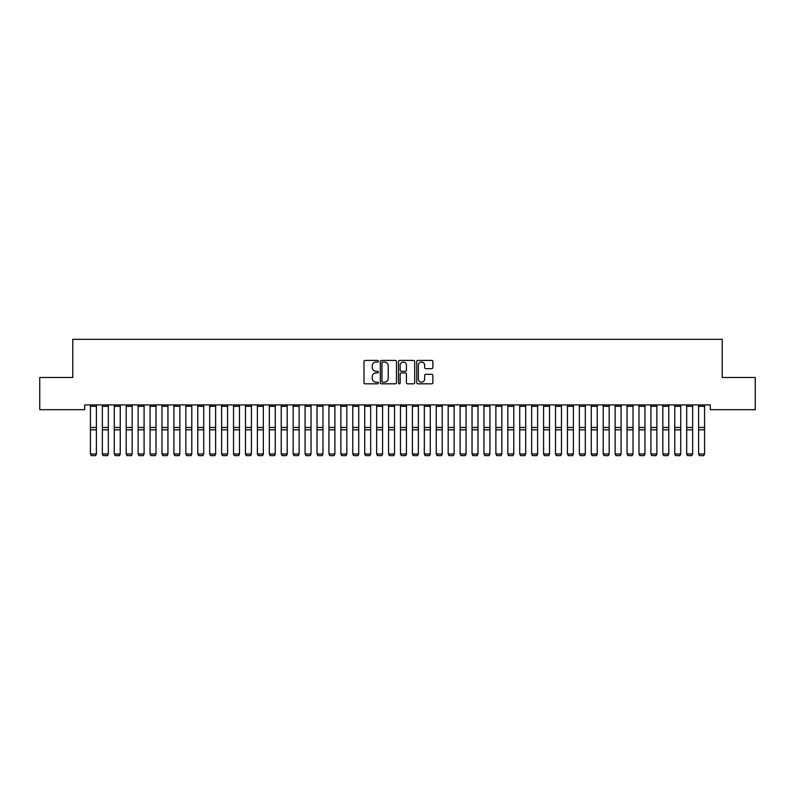 <?xml version="1.0" encoding="UTF-8"?>
<svg xmlns="http://www.w3.org/2000/svg" width="795" height="795" viewBox="0 0 795 795"><rect width="100%" height="100%" fill="white"/><g stroke="black" fill="none" stroke-linecap="round" stroke-linejoin="round"><path stroke-width="1.19" d="M378.42 361.228A0.815 0.815 0 0 0 377.605 360.413L365.163 360.413A1.173 1.173 0 0 0 363.991 361.586L363.991 382.653A1.173 1.173 0 0 0 365.163 383.826L377.605 383.826A0.815 0.815 0 0 0 378.42 383.001A0.815 0.815 0 0 0 377.605 382.186L375.995 382.186A3.746 3.746 0 0 1 372.249 378.44L372.249 376.681A3.746 3.746 0 0 1 375.995 372.934L377.605 372.934A0.815 0.815 0 0 0 378.42 372.12A0.815 0.815 0 0 0 377.605 371.295L375.995 371.295A3.746 3.746 0 0 1 372.249 367.558L372.249 365.799A3.746 3.746 0 0 1 375.995 362.053L377.605 362.053A0.815 0.815 0 0 0 378.42 361.228M431.705 368.661A1.173 1.173 0 0 0 432.878 367.499L432.878 361.586A1.173 1.173 0 0 0 431.705 360.413L417.892 360.413A1.173 1.173 0 0 0 416.729 361.586L416.729 382.653A1.173 1.173 0 0 0 417.892 383.826L431.705 383.826A1.173 1.173 0 0 0 432.878 382.653L432.878 375.508A1.173 1.173 0 0 0 431.705 374.346L425.802 374.346A1.173 1.173 0 0 0 424.629 375.508L424.629 379.056A3.13 3.13 0 0 1 421.499 382.186A3.13 3.13 0 0 1 418.369 379.056L418.369 365.183A3.13 3.13 0 0 1 421.499 362.053A3.13 3.13 0 0 1 424.629 365.183L424.629 367.499A1.173 1.173 0 0 0 425.802 368.661L431.705 368.661M710.293 404.913L84.707 404.913L84.707 409.683L39.75 409.683L39.75 377.486L72.782 377.486L72.782 339.326L722.218 339.326L722.218 377.486L755.25 377.486L755.25 409.683L710.293 409.683L710.293 404.913M396.476 361.586A1.173 1.173 0 0 0 395.304 360.413L381.491 360.413A1.173 1.173 0 0 0 380.318 361.586L380.318 382.653A1.173 1.173 0 0 0 381.491 383.826L395.304 383.826A1.173 1.173 0 0 0 396.476 382.653L396.476 361.586M399.696 360.413L413.509 360.413A1.173 1.173 0 0 1 414.682 361.586L414.682 382.653A1.173 1.173 0 0 1 413.509 383.826L407.597 383.826A1.173 1.173 0 0 1 406.424 382.653L406.424 374.107A1.173 1.173 0 0 0 405.251 372.934L401.336 372.934A1.173 1.173 0 0 0 400.163 374.107L400.163 383.001A0.815 0.815 0 0 1 399.348 383.826A0.815 0.815 0 0 1 398.524 383.001L398.524 361.586A1.173 1.173 0 0 1 399.696 360.413M382.783 362.053A0.815 0.815 0 0 0 381.958 362.868L381.958 381.361A0.815 0.815 0 0 0 382.783 382.186L384.482 382.186A3.746 3.746 0 0 0 388.228 378.44L388.228 365.799A3.746 3.746 0 0 0 384.482 362.053L382.783 362.053M406.424 365.243A3.13 3.13 0 0 0 403.294 362.113A3.13 3.13 0 0 0 400.163 365.243L400.163 370.132A1.173 1.173 0 0 0 401.336 371.295L405.251 371.295A1.173 1.173 0 0 0 406.424 370.132L406.424 365.243M96.394 404.913L96.394 454.193L95.499 455.674L91.326 455.595L95.499 455.674M91.326 455.674L90.431 453.985L96.394 453.985L95.499 455.595M90.431 404.913L90.431 453.985L91.326 455.595M108.319 404.913L108.319 454.193L107.424 455.674L103.251 455.595L107.424 455.674M103.251 455.674L102.356 453.985L108.319 453.985L107.424 455.595M102.356 404.913L102.356 453.985L103.251 455.595M120.244 404.913L120.244 454.193L119.349 455.674L115.176 455.595L119.349 455.674M115.176 455.674L114.281 453.985L120.244 453.985L119.349 455.595M114.281 404.913L114.281 453.985L115.176 455.595M132.169 404.913L132.169 454.193L131.274 455.674L127.101 455.595L131.274 455.674M127.101 455.674L126.206 453.985L132.169 453.985L131.274 455.595M126.206 404.913L126.206 453.985L127.101 455.595M144.094 404.913L144.094 454.193L143.199 455.674L139.026 455.595L143.199 455.674M139.026 455.674L138.131 453.985L144.094 453.985L143.199 455.595M138.131 404.913L138.131 453.985L139.026 455.595M156.019 404.913L156.019 454.193L155.124 455.674L150.951 455.595L155.124 455.674M150.951 455.674L150.056 453.985L156.019 453.985L155.124 455.595M150.056 404.913L150.056 453.985L150.951 455.595M167.944 404.913L167.944 454.193L167.049 455.674L162.876 455.595L167.049 455.674M162.876 455.674L161.981 453.985L167.944 453.985L167.049 455.595M161.981 404.913L161.981 453.985L162.876 455.595M179.869 404.913L179.869 454.193L178.974 455.674L174.801 455.595L178.974 455.674M174.801 455.674L173.906 453.985L179.869 453.985L178.974 455.595M173.906 404.913L173.906 453.985L174.801 455.595M191.794 404.913L191.794 454.193L190.899 455.674L186.726 455.595L190.899 455.674M186.726 455.674L185.831 453.985L191.794 453.985L190.899 455.595M185.831 404.913L185.831 453.985L186.726 455.595M203.719 404.913L203.719 454.193L202.824 455.674L198.651 455.595L202.824 455.674M198.651 455.674L197.756 453.985L203.719 453.985L202.824 455.595M197.756 404.913L197.756 453.985L198.651 455.595M215.644 404.913L215.644 454.193L214.749 455.674L210.576 455.595L214.749 455.674M210.576 455.674L209.681 453.985L215.644 453.985L214.749 455.595M209.681 404.913L209.681 453.985L210.576 455.595M227.569 404.913L227.569 454.193L226.674 455.674L222.501 455.595L226.674 455.674M222.501 455.674L221.606 453.985L227.569 453.985L226.674 455.595M221.606 404.913L221.606 453.985L222.501 455.595M239.494 404.913L239.494 454.193L238.599 455.674L234.426 455.595L238.599 455.674M234.426 455.674L233.531 453.985L239.494 453.985L238.599 455.595M233.531 404.913L233.531 453.985L234.426 455.595M251.419 404.913L251.419 454.193L250.524 455.674L246.351 455.595L250.524 455.674M246.351 455.674L245.456 453.985L251.419 453.985L250.524 455.595M245.456 404.913L245.456 453.985L246.351 455.595M263.344 404.913L263.344 454.193L262.449 455.674L258.276 455.595L262.449 455.674M258.276 455.674L257.381 453.985L263.344 453.985L262.449 455.595M257.381 404.913L257.381 453.985L258.276 455.595M275.269 404.913L275.269 454.193L274.374 455.674L270.201 455.595L274.374 455.674M270.201 455.674L269.306 453.985L275.269 453.985L274.374 455.595M269.306 404.913L269.306 453.985L270.201 455.595M287.194 404.913L287.194 454.193L286.299 455.674L282.126 455.595L286.299 455.674M282.126 455.674L281.231 453.985L287.194 453.985L286.299 455.595M281.231 404.913L281.231 453.985L282.126 455.595M299.119 404.913L299.119 454.193L298.224 455.674L294.051 455.595L298.224 455.674M294.051 455.674L293.156 453.985L299.119 453.985L298.224 455.595M293.156 404.913L293.156 453.985L294.051 455.595M311.044 404.913L311.044 454.193L310.149 455.674L305.976 455.595L310.149 455.674M305.976 455.674L305.081 453.985L311.044 453.985L310.149 455.595M305.081 404.913L305.081 453.985L305.976 455.595M322.969 404.913L322.969 454.193L322.074 455.674L317.901 455.595L322.074 455.674M317.901 455.674L317.006 453.985L322.969 453.985L322.074 455.595M317.006 404.913L317.006 453.985L317.901 455.595M334.894 404.913L334.894 454.193L333.999 455.674L329.826 455.595L333.999 455.674M329.826 455.674L328.931 453.985L334.894 453.985L333.999 455.595M328.931 404.913L328.931 453.985L329.826 455.595M346.819 404.913L346.819 454.193L345.924 455.674L341.751 455.595L345.924 455.674M341.751 455.674L340.856 453.985L346.819 453.985L345.924 455.595M340.856 404.913L340.856 453.985L341.751 455.595M358.744 404.913L358.744 454.193L357.849 455.674L353.676 455.595L357.849 455.674M353.676 455.674L352.781 453.985L358.744 453.985L357.849 455.595M352.781 404.913L352.781 453.985L353.676 455.595M370.669 404.913L370.669 454.193L369.774 455.674L365.601 455.595L369.774 455.674M365.601 455.674L364.706 453.985L370.669 453.985L369.774 455.595M364.706 404.913L364.706 453.985L365.601 455.595M382.594 404.913L382.594 454.193L381.699 455.674L377.526 455.595L381.699 455.674M377.526 455.674L376.631 453.985L382.594 453.985L381.699 455.595M376.631 404.913L376.631 453.985L377.526 455.595M394.519 404.913L394.519 454.193L393.624 455.674L389.451 455.595L393.624 455.674M389.451 455.674L388.556 453.985L394.519 453.985L393.624 455.595M388.556 404.913L388.556 453.985L389.451 455.595M406.444 404.913L406.444 454.193L405.549 455.674L401.376 455.595L405.549 455.674M401.376 455.674L400.481 453.985L406.444 453.985L405.549 455.595M400.481 404.913L400.481 453.985L401.376 455.595M418.369 404.913L418.369 454.193L417.474 455.674L413.301 455.595L417.474 455.674M413.301 455.674L412.406 453.985L418.369 453.985L417.474 455.595M412.406 404.913L412.406 453.985L413.301 455.595M430.294 404.913L430.294 454.193L429.399 455.674L425.226 455.595L429.399 455.674M425.226 455.674L424.331 453.985L430.294 453.985L429.399 455.595M424.331 404.913L424.331 453.985L425.226 455.595M442.219 404.913L442.219 454.193L441.324 455.674L437.151 455.595L441.324 455.674M437.151 455.674L436.256 453.985L442.219 453.985L441.324 455.595M436.256 404.913L436.256 453.985L437.151 455.595M454.144 404.913L454.144 454.193L453.249 455.674L449.076 455.595L453.249 455.674M449.076 455.674L448.181 453.985L454.144 453.985L453.249 455.595M448.181 404.913L448.181 453.985L449.076 455.595M466.069 404.913L466.069 454.193L465.174 455.674L461.001 455.595L465.174 455.674M461.001 455.674L460.106 453.985L466.069 453.985L465.174 455.595M460.106 404.913L460.106 453.985L461.001 455.595M477.994 404.913L477.994 454.193L477.099 455.674L472.926 455.595L477.099 455.674M472.926 455.674L472.031 453.985L477.994 453.985L477.099 455.595M472.031 404.913L472.031 453.985L472.926 455.595M489.919 404.913L489.919 454.193L489.024 455.674L484.851 455.595L489.024 455.674M484.851 455.674L483.956 453.985L489.919 453.985L489.024 455.595M483.956 404.913L483.956 453.985L484.851 455.595M501.844 404.913L501.844 454.193L500.949 455.674L496.776 455.595L500.949 455.674M496.776 455.674L495.881 453.985L501.844 453.985L500.949 455.595M495.881 404.913L495.881 453.985L496.776 455.595M513.769 404.913L513.769 454.193L512.874 455.674L508.701 455.595L512.874 455.674M508.701 455.674L507.806 453.985L513.769 453.985L512.874 455.595M507.806 404.913L507.806 453.985L508.701 455.595M525.694 404.913L525.694 454.193L524.799 455.674L520.626 455.595L524.799 455.674M520.626 455.674L519.731 453.985L525.694 453.985L524.799 455.595M519.731 404.913L519.731 453.985L520.626 455.595M537.619 404.913L537.619 454.193L536.724 455.674L532.551 455.595L536.724 455.674M532.551 455.674L531.656 453.985L537.619 453.985L536.724 455.595M531.656 404.913L531.656 453.985L532.551 455.595M549.544 404.913L549.544 454.193L548.649 455.674L544.476 455.595L548.649 455.674M544.476 455.674L543.581 453.985L549.544 453.985L548.649 455.595M543.581 404.913L543.581 453.985L544.476 455.595M561.469 404.913L561.469 454.193L560.574 455.674L556.401 455.595L560.574 455.674M556.401 455.674L555.506 453.985L561.469 453.985L560.574 455.595M555.506 404.913L555.506 453.985L556.401 455.595M573.394 404.913L573.394 454.193L572.499 455.674L568.326 455.595L572.499 455.674M568.326 455.674L567.431 453.985L573.394 453.985L572.499 455.595M567.431 404.913L567.431 453.985L568.326 455.595M585.319 404.913L585.319 454.193L584.424 455.674L580.251 455.595L584.424 455.674M580.251 455.674L579.356 453.985L585.319 453.985L584.424 455.595M579.356 404.913L579.356 453.985L580.251 455.595M597.244 404.913L597.244 454.193L596.349 455.674L592.176 455.595L596.349 455.674M592.176 455.674L591.281 453.985L597.244 453.985L596.349 455.595M591.281 404.913L591.281 453.985L592.176 455.595M609.169 404.913L609.169 454.193L608.274 455.674L604.101 455.595L608.274 455.674M604.101 455.674L603.206 453.985L609.169 453.985L608.274 455.595M603.206 404.913L603.206 453.985L604.101 455.595M621.094 404.913L621.094 454.193L620.199 455.674L616.026 455.595L620.199 455.674M616.026 455.674L615.131 453.985L621.094 453.985L620.199 455.595M615.131 404.913L615.131 453.985L616.026 455.595M633.019 404.913L633.019 454.193L632.124 455.674L627.951 455.595L632.124 455.674M627.951 455.674L627.056 453.985L633.019 453.985L632.124 455.595M627.056 404.913L627.056 453.985L627.951 455.595M644.944 404.913L644.944 454.193L644.049 455.674L639.876 455.595L644.049 455.674M639.876 455.674L638.981 453.985L644.944 453.985L644.049 455.595M638.981 404.913L638.981 453.985L639.876 455.595M656.869 404.913L656.869 454.193L655.974 455.674L651.801 455.595L655.974 455.674M651.801 455.674L650.906 453.985L656.869 453.985L655.974 455.595M650.906 404.913L650.906 453.985L651.801 455.595M668.794 404.913L668.794 454.193L667.899 455.674L663.726 455.595L667.899 455.674M663.726 455.674L662.831 453.985L668.794 453.985L667.899 455.595M662.831 404.913L662.831 453.985L663.726 455.595M680.719 404.913L680.719 454.193L679.824 455.674L675.651 455.595L679.824 455.674M675.651 455.674L674.756 453.985L680.719 453.985L679.824 455.595M674.756 404.913L674.756 453.985L675.651 455.595M692.644 404.913L692.644 454.193L691.749 455.674L687.576 455.595L691.749 455.674M687.576 455.674L686.681 453.985L692.644 453.985L691.749 455.595M686.681 404.913L686.681 453.985L687.576 455.595M704.569 404.913L704.569 454.193L703.674 455.674L699.501 455.595L703.674 455.674M699.501 455.674L698.606 453.985L704.569 453.985L703.674 455.595M698.606 404.913L698.606 453.985L699.501 455.595M96.394 404.933L90.431 404.933M96.394 427.462L90.431 427.462M96.394 429.797L90.431 429.797M96.394 406.285L90.431 406.285M108.319 404.933L102.356 404.933M108.319 427.462L102.356 427.462M108.319 429.797L102.356 429.797M108.319 406.285L102.356 406.285M120.244 404.933L114.281 404.933M120.244 427.462L114.281 427.462M120.244 429.797L114.281 429.797M120.244 406.285L114.281 406.285M132.169 404.933L126.206 404.933M132.169 427.462L126.206 427.462M132.169 429.797L126.206 429.797M132.169 406.285L126.206 406.285M144.094 404.933L138.131 404.933M144.094 427.462L138.131 427.462M144.094 429.797L138.131 429.797M144.094 406.285L138.131 406.285M156.019 404.933L150.056 404.933M156.019 427.462L150.056 427.462M156.019 429.797L150.056 429.797M156.019 406.285L150.056 406.285M167.944 404.933L161.981 404.933M167.944 427.462L161.981 427.462M167.944 429.797L161.981 429.797M167.944 406.285L161.981 406.285M179.869 404.933L173.906 404.933M179.869 427.462L173.906 427.462M179.869 429.797L173.906 429.797M179.869 406.285L173.906 406.285M191.794 404.933L185.831 404.933M191.794 427.462L185.831 427.462M191.794 429.797L185.831 429.797M191.794 406.285L185.831 406.285M203.719 404.933L197.756 404.933M203.719 427.462L197.756 427.462M203.719 429.797L197.756 429.797M203.719 406.285L197.756 406.285M215.644 404.933L209.681 404.933M215.644 427.462L209.681 427.462M215.644 429.797L209.681 429.797M215.644 406.285L209.681 406.285M227.569 404.933L221.606 404.933M227.569 427.462L221.606 427.462M227.569 429.797L221.606 429.797M227.569 406.285L221.606 406.285M239.494 404.933L233.531 404.933M239.494 427.462L233.531 427.462M239.494 429.797L233.531 429.797M239.494 406.285L233.531 406.285M251.419 404.933L245.456 404.933M251.419 427.462L245.456 427.462M251.419 429.797L245.456 429.797M251.419 406.285L245.456 406.285M263.344 404.933L257.381 404.933M263.344 427.462L257.381 427.462M263.344 429.797L257.381 429.797M263.344 406.285L257.381 406.285M275.269 404.933L269.306 404.933M275.269 427.462L269.306 427.462M275.269 429.797L269.306 429.797M275.269 406.285L269.306 406.285M287.194 404.933L281.231 404.933M287.194 427.462L281.231 427.462M287.194 429.797L281.231 429.797M287.194 406.285L281.231 406.285M299.119 404.933L293.156 404.933M299.119 427.462L293.156 427.462M299.119 429.797L293.156 429.797M299.119 406.285L293.156 406.285M311.044 404.933L305.081 404.933M311.044 427.462L305.081 427.462M311.044 429.797L305.081 429.797M311.044 406.285L305.081 406.285M322.969 404.933L317.006 404.933M322.969 427.462L317.006 427.462M322.969 429.797L317.006 429.797M322.969 406.285L317.006 406.285M334.894 404.933L328.931 404.933M334.894 427.462L328.931 427.462M334.894 429.797L328.931 429.797M334.894 406.285L328.931 406.285M346.819 404.933L340.856 404.933M346.819 427.462L340.856 427.462M346.819 429.797L340.856 429.797M346.819 406.285L340.856 406.285M358.744 404.933L352.781 404.933M358.744 427.462L352.781 427.462M358.744 429.797L352.781 429.797M358.744 406.285L352.781 406.285M370.669 404.933L364.706 404.933M370.669 427.462L364.706 427.462M370.669 429.797L364.706 429.797M370.669 406.285L364.706 406.285M382.594 404.933L376.631 404.933M382.594 427.462L376.631 427.462M382.594 429.797L376.631 429.797M382.594 406.285L376.631 406.285M394.519 404.933L388.556 404.933M394.519 427.462L388.556 427.462M394.519 429.797L388.556 429.797M394.519 406.285L388.556 406.285M406.444 404.933L400.481 404.933M406.444 427.462L400.481 427.462M406.444 429.797L400.481 429.797M406.444 406.285L400.481 406.285M418.369 404.933L412.406 404.933M418.369 427.462L412.406 427.462M418.369 429.797L412.406 429.797M418.369 406.285L412.406 406.285M430.294 404.933L424.331 404.933M430.294 427.462L424.331 427.462M430.294 429.797L424.331 429.797M430.294 406.285L424.331 406.285M442.219 404.933L436.256 404.933M442.219 427.462L436.256 427.462M442.219 429.797L436.256 429.797M442.219 406.285L436.256 406.285M454.144 404.933L448.181 404.933M454.144 427.462L448.181 427.462M454.144 429.797L448.181 429.797M454.144 406.285L448.181 406.285M466.069 404.933L460.106 404.933M466.069 427.462L460.106 427.462M466.069 429.797L460.106 429.797M466.069 406.285L460.106 406.285M477.994 404.933L472.031 404.933M477.994 427.462L472.031 427.462M477.994 429.797L472.031 429.797M477.994 406.285L472.031 406.285M489.919 404.933L483.956 404.933M489.919 427.462L483.956 427.462M489.919 429.797L483.956 429.797M489.919 406.285L483.956 406.285M501.844 404.933L495.881 404.933M501.844 427.462L495.881 427.462M501.844 429.797L495.881 429.797M501.844 406.285L495.881 406.285M513.769 404.933L507.806 404.933M513.769 427.462L507.806 427.462M513.769 429.797L507.806 429.797M513.769 406.285L507.806 406.285M525.694 404.933L519.731 404.933M525.694 427.462L519.731 427.462M525.694 429.797L519.731 429.797M525.694 406.285L519.731 406.285M537.619 404.933L531.656 404.933M537.619 427.462L531.656 427.462M537.619 429.797L531.656 429.797M537.619 406.285L531.656 406.285M549.544 404.933L543.581 404.933M549.544 427.462L543.581 427.462M549.544 429.797L543.581 429.797M549.544 406.285L543.581 406.285M561.469 404.933L555.506 404.933M561.469 427.462L555.506 427.462M561.469 429.797L555.506 429.797M561.469 406.285L555.506 406.285M573.394 404.933L567.431 404.933M573.394 427.462L567.431 427.462M573.394 429.797L567.431 429.797M573.394 406.285L567.431 406.285M585.319 404.933L579.356 404.933M585.319 427.462L579.356 427.462M585.319 429.797L579.356 429.797M585.319 406.285L579.356 406.285M597.244 404.933L591.281 404.933M597.244 427.462L591.281 427.462M597.244 429.797L591.281 429.797M597.244 406.285L591.281 406.285M609.169 404.933L603.206 404.933M609.169 427.462L603.206 427.462M609.169 429.797L603.206 429.797M609.169 406.285L603.206 406.285M621.094 404.933L615.131 404.933M621.094 427.462L615.131 427.462M621.094 429.797L615.131 429.797M621.094 406.285L615.131 406.285M633.019 404.933L627.056 404.933M633.019 427.462L627.056 427.462M633.019 429.797L627.056 429.797M633.019 406.285L627.056 406.285M644.944 404.933L638.981 404.933M644.944 427.462L638.981 427.462M644.944 429.797L638.981 429.797M644.944 406.285L638.981 406.285M656.869 404.933L650.906 404.933M656.869 427.462L650.906 427.462M656.869 429.797L650.906 429.797M656.869 406.285L650.906 406.285M668.794 404.933L662.831 404.933M668.794 427.462L662.831 427.462M668.794 429.797L662.831 429.797M668.794 406.285L662.831 406.285M680.719 404.933L674.756 404.933M680.719 427.462L674.756 427.462M680.719 429.797L674.756 429.797M680.719 406.285L674.756 406.285M692.644 404.933L686.681 404.933M692.644 427.462L686.681 427.462M692.644 429.797L686.681 429.797M692.644 406.285L686.681 406.285M704.569 404.933L698.606 404.933M704.569 427.462L698.606 427.462M704.569 429.797L698.606 429.797M704.569 406.285L698.606 406.285"/></g></svg>
